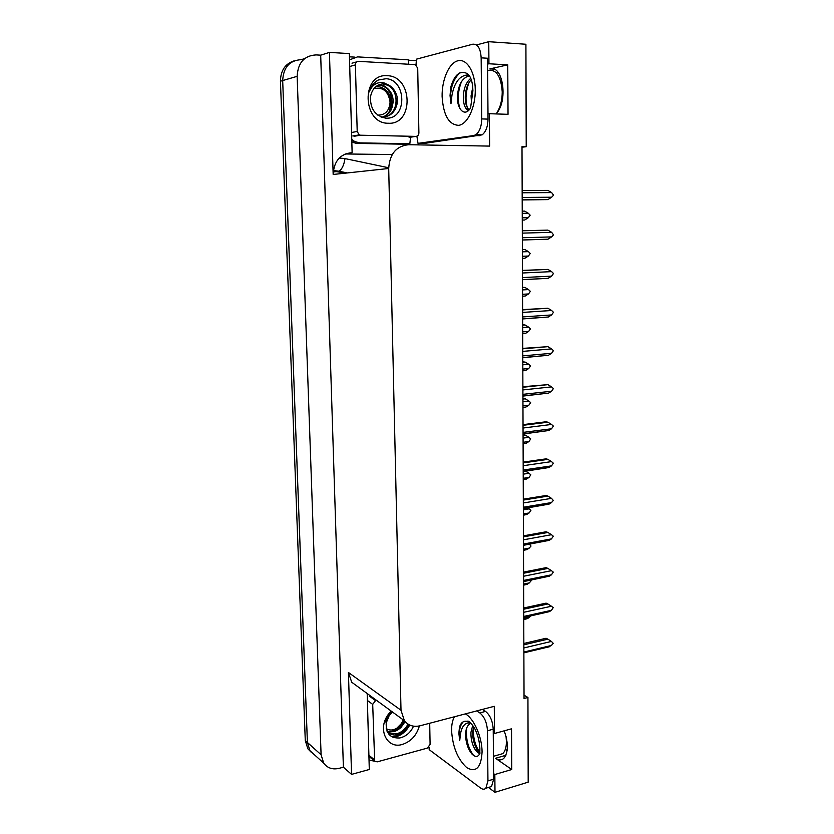 <?xml version="1.0" encoding="UTF-8"?>
<svg xmlns="http://www.w3.org/2000/svg" width="834" height="834" viewBox="0 0 834 834"><rect width="100%" height="100%" fill="white"/><g stroke="black" fill="none" stroke-linecap="round" stroke-linejoin="round"><path stroke-width="1.25" d="M522.001 147.211L526.223 146.721L525.91 44.254L488.755 41.7L488.943 63.77L507.75 64.854L489.892 68.899C503.319 64.499 508.354 102.259 495.876 113.924M314.481 754.801L309.987 750.725L307.402 742.479L282.684 80.554C283.404 67.314 289.586 60.35 301.251 59.673C289.586 60.35 283.404 67.314 282.684 80.554L307.402 742.479L309.987 750.725L314.481 754.801M392.23 154.54L345.161 153.967M418.199 143.365L418.22 144.887M349.446 56.827L354.617 57.119M408.18 60.194L416.458 60.663M487.994 113.935L489.349 113.705L489.621 146.096L408.66 144.72C396.317 145.971 389.655 153.894 388.707 168.489L401.008 710.255L348.424 672.465L351.552 774.39L369.295 769.48L367.189 693.534M352.125 152.705L349.363 53.584L329.43 52.406L333.162 174.462C333.965 161.139 340.157 153.883 351.739 152.695L352.125 152.705M348.424 672.465L351.708 682.222L357.963 686.789M320.694 55.169L343.389 767.186L339.323 768.291C332.662 769.865 327.449 768.156 323.707 763.152L321.09 754.739L297.154 76.332C297.915 62.727 304.233 55.586 316.128 54.908L320.694 55.169L329.43 52.406M488.755 41.7L476.495 44.932M493.592 773.629L494.833 774.515L494.989 792.3L528.193 782.156L527.932 697.464L524.023 695.181M494.989 792.3L488.422 787.463M351.552 774.39L343.389 767.186M507.145 750.537L505.341 749.328M496.022 72.495L497.856 72.099M401.008 710.255L404.407 720.732C408.368 725.601 413.622 727.269 420.169 725.757L494.27 706.304L494.499 733.503L493.248 732.679M488.943 63.77L487.567 64.093M504.195 730.824C508.531 743.261 508.406 752.435 503.83 758.346C501.484 760.441 498.711 760.42 495.521 758.283L511.742 769.511L511.513 728.812L494.499 733.503M511.742 769.511L494.833 774.515M526.223 146.721L522.001 146.648L524.044 698.485L527.932 697.464M507.75 64.854L508.031 114.321L489.349 113.705M310.978 752.007L307.85 748.796L305.275 740.571L280.443 81.211C280.662 70.504 285.228 63.707 294.141 60.84M523.752 619.433L527.432 618.609L523.752 619.579M530.726 615.773L529.434 617.327L523.742 618.588M527.432 618.609L529.434 617.327M523.835 643.473L545.989 638.281M523.856 647.966L551.43 641.429L547.907 639.157L523.846 644.818M546.093 638.26L547.907 639.157M551.43 641.429L553.203 643.285L551.42 645.474L523.867 652.052M547.907 647.236L551.42 645.474M523.616 584.999L527.203 584.259L523.616 585.166M530.695 579.964L531.102 580.798L529.34 582.893L523.616 584.071M527.203 584.259L529.34 582.893M523.491 550.2L526.973 549.554L523.491 550.388M529.413 544.216L531.018 546.02L529.246 548.105L523.491 549.189M526.973 549.554L529.246 548.105M523.366 515.047L526.734 514.484L523.366 515.235M523.345 509.835L529.131 508.865L530.924 510.345L529.142 512.952L523.356 513.932M526.734 514.484L529.142 512.952M529.131 508.865L527.432 507.729M523.71 607.986L545.999 603.159M523.721 612.302L551.441 606.235L547.907 603.972L523.71 609.227M546.082 603.138L547.907 603.972M551.441 606.235L553.234 607.632L551.441 610.321L523.742 616.441M523.742 617.316L549.398 611.635L523.742 617.483M549.398 611.635L551.441 610.321M523.575 572.114L546.072 567.652L547.907 568.402L523.575 573.25M523.585 576.252L551.462 570.664L547.907 568.402M551.462 570.664L553.265 572.103L551.462 574.793L523.606 580.443M523.606 581.402L549.283 576.19L523.606 581.6M549.283 576.19L551.462 574.793M523.439 535.855L546.061 531.779L547.907 532.457L523.439 536.867M523.45 539.817L551.482 534.709L547.907 532.457M551.482 534.709L553.296 536.199L551.482 538.879L523.471 544.039M523.471 545.102L549.158 540.359L523.471 545.311M549.158 540.359L551.482 538.879M523.304 499.18L546.051 495.511L547.907 496.105L523.304 500.087M523.314 502.965L551.503 498.357L547.907 496.105M551.503 498.357L553.317 500.442L551.493 502.579L523.335 507.239M523.335 508.417L549.022 504.143L523.335 508.625M549.022 504.143L551.493 502.579M487.629 70.442C496.209 68.909 501.078 76.082 502.235 91.959C502.172 100.059 500.463 106.888 497.106 112.454M472.899 90.802L470.616 107.711C465.309 117.584 456.427 109.807 457.501 95.389C458.419 85.339 461.744 79.021 467.478 76.426L469.813 76.228M469.688 75.998L466.477 75.06C459.075 76.301 454.228 83.119 451.934 95.514L450.975 103.697L450.047 95.608L450.746 87.226C454.332 74.924 459.68 70.296 466.779 73.361L470.313 77.228M472.732 87.414L471.064 95.847L471.512 103.218M470.762 78.281C466.414 82.013 463.944 87.768 463.35 95.524C463.11 102.634 464.465 107.45 467.405 109.973L468.479 110.495M471.252 79.657C467.759 83.619 465.768 88.936 465.289 95.608C465.038 102.467 466.31 107.211 469.104 109.848M416.02 64.937L416.458 59.162L472.763 44.202C477.746 43.837 480.551 48.382 481.155 57.848L487.525 58.234L488.036 119.116C487.838 126.664 485.868 131.908 482.135 134.847L423.953 143.469L418.022 143.365L416.896 136.223M481.155 57.848L481.729 118.918C481.541 126.497 479.592 131.762 475.87 134.701L473.722 135.556L418.022 143.365M351.823 142.197L356.65 143.385L406.471 144.24L409.838 143.761L410.589 137.193M356.65 143.385L359.84 142.895L354.752 141.572L351.75 139.424M349.529 59.829L357.546 56.889L408.191 59.798L408.524 64.124M359.84 142.895L409.838 143.761M468.844 82.91C465.257 93.189 465.08 102.384 468.312 110.495M461.525 81.544C457.824 91.156 457.313 100.216 459.982 108.743M459.753 72.892C452.403 80.21 449.484 90.479 450.975 103.697M506.061 736.537L506.426 741.499C506.405 747.212 505.185 751.257 502.787 753.634L497.794 755.072M480.082 752.935C478.247 757.262 475.495 757.585 471.825 753.894C468.729 750.204 466.717 745.085 465.789 738.538L465.643 733.284C466.018 728.353 467.509 725.184 470.095 723.756L468.27 722.87C464.35 723.62 461.786 727.123 460.577 733.357L459.711 740.55L458.856 733.18L459.513 726.894C461.129 722.359 463.777 720.555 467.436 721.462L471.888 724.298M470.397 723.015L468.27 722.87M472.732 725.434L470.96 732.21C470.73 738.34 471.981 743.865 474.692 748.776C476.391 751.632 478.122 753.206 479.863 753.509M473.649 726.841L472.711 731.731L472.878 737.183C473.733 742.948 475.516 747.493 478.247 750.819L479.8 752.195M482.417 709.411L485.534 711.402C490.111 715.103 492.675 721.024 493.217 729.187L493.645 779.185L491.539 786.514L488.536 787.421M476.714 710.912L479.811 712.914C484.366 716.625 486.92 722.578 487.473 730.761L487.942 780.895L485.857 788.234C484.398 789.579 482.646 789.527 480.603 788.047L429.208 749.672L429.02 747.076M374.747 761.213L369.035 760.108M472.784 736.349L475.568 746.607M465.674 737.412L468.906 749.391M473.503 727.29C472.857 736.578 474.838 744.793 479.435 751.934M466.654 728.145C465.716 738.914 468.041 748.025 473.618 755.5M463.224 721.796C459.774 725.486 458.606 731.731 459.711 740.55M387.226 75.706C413.08 76.009 413.966 125.079 388.3 123.234C362.279 123.859 360.903 73.267 387.226 75.706M385.589 118.126C407.534 120.179 406.7 79.47 386.038 78.73L378.355 79.991C373.841 82.451 370.765 86.465 369.149 92.011C372.371 84.401 377.437 81.409 384.349 83.035L387.08 84.38L384.026 83.848C376.822 84.109 372.329 88.31 370.557 96.442C369.983 108.524 374.987 115.749 385.589 118.126M380.502 116.75L382.816 117C390.187 116.604 394.92 112.309 397.026 104.125C397.349 99.079 397.224 96.171 396.65 95.378C395.045 90.312 392.241 86.799 388.269 84.849L387.08 84.38M384.933 116.864C398.829 114.3 399.82 90.187 387.205 85.099L383.108 84.067M381.899 117.333L382.775 117M382.796 117C395.035 112.538 394.618 90.802 382.973 86.1L378.261 85.058M382.066 117.396C389.832 114.435 391.886 110.276 393.054 102.551C393.533 95.42 390.521 89.853 384.026 85.85L378.772 84.828M360.476 135.212L359.204 134.889L357.202 131.491L355.399 64.906C355.534 62.654 356.577 61.466 358.505 61.341L415.426 64.635L417.719 68.252L418.897 132.887C418.762 135.045 417.782 136.203 415.968 136.38L360.476 135.212L354.023 136.286M419.387 725.934C416.625 735.411 410.943 741.572 402.353 744.439C387.059 749.38 377.208 729.323 388.081 714.686L391.115 711.027M392.407 711.975L389.238 715.489L386.236 722.89C385.704 733.482 390.229 738.497 399.83 737.954C406.054 736.464 410.62 732.533 413.528 726.164M391.511 711.319L388.446 714.936L385.037 722.202L388.665 715.092L389.238 715.489M387.706 732.627C391.521 734.848 394.701 735.515 397.255 734.639C402.457 733.347 406.377 730.031 409.014 724.694M387.643 732.533L396.275 733.899C401.529 732.502 405.428 729.229 407.972 724.079M392.376 730.938C397.86 729.458 401.821 726.028 404.261 720.639M387.091 731.408L393.346 731.679C395.306 731.46 397.818 730.104 400.904 727.602L405.126 721.629M429.708 723.245L430.094 744.376L427.425 748.088L377.145 761.869L374.674 761.108L372.704 704.407L375.508 700.602L376.52 700.362M393.189 737.402C400.33 736.276 405.845 732.158 409.723 725.038M392.407 737.058C399.622 736.047 405.209 731.95 409.181 724.777M390.677 711.475L388.196 714.759M373.903 88.592C382.952 86.809 388.342 91.271 390.083 101.988C389.447 110.703 385.36 115.082 377.833 115.134M377.145 86.538C385.308 87.309 389.989 92.574 391.188 102.353L389.509 111.089M403.166 719.836L401.55 723.422L396.744 728.291C392.897 730.501 389.395 730.594 386.225 728.562M403.76 720.263L402.165 723.61L398.631 727.946M523.231 479.529L526.483 479.039L523.231 479.717M523.21 474.16L529.027 473.295L530.831 474.827L529.037 477.423L523.22 478.299M526.483 479.039L529.037 477.423M529.027 473.295L525.649 471.168M523.095 443.636L526.244 443.219L523.095 443.813M523.074 438.1L528.923 437.339L530.737 438.924L528.944 441.509L523.095 442.291M523.064 434.785L525.42 435.16L523.064 435.463M526.244 443.219L528.944 441.509M528.923 437.339L525.42 435.16M522.96 407.357L525.983 407.013L522.96 407.524M522.939 401.654L528.829 400.998L530.643 402.634L528.839 405.22L522.96 405.887M522.928 398.527L525.295 398.819L522.928 399.079M525.983 407.013L528.839 405.22M528.829 400.998L525.295 398.819M523.168 462.109L546.041 458.846L547.907 459.357L523.168 462.901M523.179 465.706L551.514 461.609L547.907 459.357M551.514 461.609L553.349 463.204L551.514 465.872L523.199 470.032M523.199 471.325L548.887 467.53L523.199 471.533M548.887 467.53L551.514 465.872M523.022 424.621L546.03 421.775L547.907 422.212L523.033 425.298M523.043 428.03L551.535 424.454L547.907 422.212M551.535 424.454L553.38 426.101L551.535 428.77L523.054 432.398M523.064 433.816L548.751 430.521L523.064 434.024M548.751 430.521L551.535 428.77M522.887 386.715L547.907 384.641L522.887 387.268M522.897 389.926L551.555 386.882L547.907 384.641M551.555 386.882L553.411 388.581L551.555 391.24L522.918 394.346M522.918 395.91L548.605 393.106L522.918 396.087M548.605 393.106L551.555 391.24M522.824 370.692L525.722 370.421L522.824 370.838M522.803 364.812L528.725 364.26L530.549 365.949L528.735 368.524L522.824 369.087M522.793 361.862L525.17 362.092L522.793 362.31M525.722 370.421L528.735 368.524M528.725 364.26L525.17 362.092M522.689 333.642L525.462 333.433L522.689 333.767M522.668 327.574L528.61 327.126L530.455 328.867L528.631 331.432L522.678 331.89M522.657 324.801L525.045 324.958L522.657 325.135M525.462 333.433L528.631 331.432M528.61 327.126L525.045 324.958M522.553 296.195L525.201 296.039L522.553 296.279M522.532 289.919L528.506 289.586L530.361 291.379L528.516 293.943L522.543 294.287M522.522 287.344L524.92 287.428L522.522 287.553M525.191 296.039L528.516 293.943M528.506 289.586L524.92 287.428M522.407 258.342L524.92 258.238L522.407 258.373M522.386 251.847L528.402 251.628L530.268 253.484L528.412 256.038L522.407 256.267M522.376 249.47L524.794 249.481L522.376 249.564M524.92 258.238L528.412 256.038M528.402 251.628L524.794 249.481M522.272 220.061L524.69 220.009L522.272 220.061M522.24 213.358L528.287 213.254L530.163 215.162L528.308 217.705L522.261 217.82M528.287 213.254L524.669 211.106L522.24 211.148M524.69 220.009L528.308 217.705M522.741 348.383L547.907 346.663L522.741 348.81M522.751 351.385L551.576 348.893L547.907 346.663M551.576 348.893L553.432 350.655L551.576 353.303L522.772 355.868M522.782 357.567L548.459 355.263L522.782 357.734M548.459 355.263L551.576 353.303M522.605 309.612L547.907 308.246L522.605 309.914M522.616 312.416L551.597 310.477L547.907 308.246M551.597 310.477L553.463 312.291L551.597 314.939L522.626 316.941M522.637 318.807L548.303 317.014L522.637 318.942M548.303 317.014L551.597 314.939M522.459 270.404L547.896 269.403L522.459 270.57M522.47 272.999L551.618 271.623L547.896 269.403M551.618 271.623L553.495 273.5L551.618 276.137L522.48 277.576M522.491 279.619L548.146 278.327L522.491 279.703M548.146 278.327L551.618 276.137M522.313 230.747L547.896 230.121L522.313 230.778M522.313 233.124L551.639 232.332L547.896 230.121M551.639 232.332L553.526 234.854L551.628 236.898L522.334 237.753M522.345 239.983L547.99 239.202L522.345 240.015M547.99 239.202L551.628 236.898M522.167 192.779L551.66 192.591L547.896 190.392L522.157 190.527M551.66 192.591L553.557 195.187L551.649 197.21L522.188 197.47M522.199 199.941L547.896 199.607L522.199 199.868M547.896 199.607L551.649 197.21M489.892 68.899L493.738 69.118M304.671 58.578L301.251 59.673M297.154 76.332L280.443 81.211M321.09 754.739L305.275 740.571M388.707 168.489L333.162 174.462M495.521 758.283L505.884 755.291M333.287 171.178L346.016 173.086M388.696 167.78L345.005 158.596L339.229 158.012M333.214 172.012L338.948 171.231L347.371 172.94M345.005 158.596C343.952 165.184 341.93 169.396 338.948 171.231L333.36 170.543M475.276 89.77C475.516 107.523 467.54 124.162 458.721 125.34C448.869 124.85 443.334 115.228 442.114 96.483C441.791 79.689 448.994 62.915 457.897 60.767C466.811 58.349 475.171 71.974 475.276 89.77M481.729 118.918L488.036 119.116M473.722 135.556L479.977 135.692M465.362 713.894C473.764 718.251 482.125 737.006 482.073 751.997C481.155 767.603 476.078 772.847 466.842 767.707C457.783 759.399 452.695 747.087 451.59 730.772C451.528 724.829 452.487 720.159 454.457 716.75M474.692 748.776L480.019 753.123M493.217 729.187L487.473 730.761M487.942 780.895L493.645 779.185M485.534 711.402L479.811 712.914M357.202 131.491L351.552 132.47M415.968 136.38L409.119 137.412M356.806 61.831L352.011 63.207M355.399 64.906L349.717 66.511M374.195 759.618L368.899 755.239M375.508 700.602L369.431 696.15M372.704 704.407L367.377 700.456M323.707 763.152L307.85 748.796M404.407 720.732L351.708 682.222M523.867 652.845L549.512 646.704M467.478 76.426L466.477 75.05M466.779 73.361C470.616 75.696 472.659 81.471 472.899 90.677M354.752 141.572L351.823 142.041M482.135 134.847L475.87 134.701M502.787 753.634L493.447 756.313M479.821 752.602L479.873 748.942M467.436 721.462C468.082 719.388 474.442 726.675 475.922 731.22C478.226 736.359 479.54 742.114 479.873 748.463M491.539 786.514L485.857 788.234M472.878 737.183L472.815 736.589M465.789 738.538L465.695 737.496M388.269 84.849L387.205 85.099M384.026 85.85L382.973 86.1M359.204 134.889L352.772 135.963M374.674 761.108L368.93 756.344M401.55 723.422L402.165 723.61M396.744 728.291L396.233 729.51"/></g></svg>

